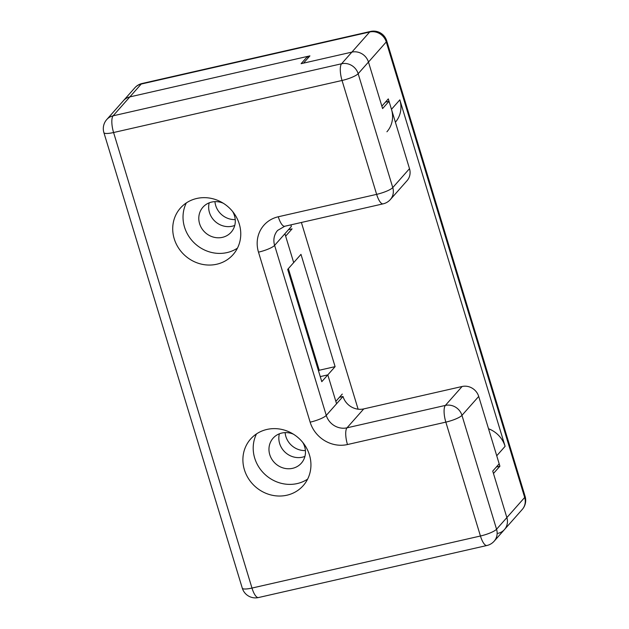 <?xml version="1.0" encoding="UTF-8"?>
<svg xmlns="http://www.w3.org/2000/svg" width="629" height="629" viewBox="0 0 629 629"><rect width="100%" height="100%" fill="white"/><g stroke="black" fill="none" stroke-linecap="round" stroke-linejoin="round"><path stroke-width="0.94" d="M370.536 31.45A13.712 4.317 77.2 0 0 369.687 31.993L141.226 84.042A13.712 4.317 -102.8 0 1 142.083 83.5L370.536 31.45A13.712 13.712 0 0 1 386.709 40.838A13.712 2.87 -16.9 0 1 386.277 41.931L368.468 62.059A13.712 12.698 -138.5 0 0 351.87 52.121A13.712 12.698 41.5 0 1 368.468 62.059L382.597 108.581L389.036 101.3L385.451 102.118M290.952 224.852A17.14 15.874 -138.5 0 0 291.353 226.456L274.614 245.373L326.27 415.399A13.712 2.87 -16.9 0 1 310.144 422.169A30.86 28.572 -138.5 0 0 347.475 444.538L445.835 422.13A13.712 4.317 -102.8 0 1 445.371 405.414L347.011 427.822A17.14 15.874 41.5 0 1 326.27 415.399L343.009 396.482L339.432 397.292M307.542 56.413L129.857 96.897A13.712 12.698 -138.5 0 0 123.481 100.64A13.712 12.698 41.5 0 1 129.857 96.897L309.924 55.871L303.485 63.144L351.87 52.121L301.102 63.686L307.542 56.413L308.029 58.01M142.083 83.5A13.712 13.712 0 0 0 134.858 87.785L134.858 87.785A13.712 12.698 -138.5 0 1 141.226 84.042L113.118 115.815A13.712 12.698 41.5 0 0 106.741 119.557A13.712 13.712 0 0 0 103.895 132.633A13.712 2.87 -16.9 0 0 113.582 132.522A13.712 4.317 -102.8 0 1 113.118 115.815L341.571 63.765A13.712 4.317 77.2 0 0 342.034 80.473A13.712 2.87 -16.9 0 0 358.16 73.703L392.763 187.584L409.503 168.666L389.036 101.3M409.503 168.666A13.712 12.698 41.5 0 1 407.081 180.649L390.342 199.566A13.712 12.698 41.5 0 0 392.763 187.584A13.712 2.87 163.1 0 1 376.637 194.361A13.712 4.317 77.2 0 0 383.116 203.851A13.712 13.712 0 0 0 390.342 199.566M234.751 225.434A18.854 17.463 41.5 0 1 215.346 221.628A18.854 17.463 41.5 0 1 209.205 202.829A18.854 17.463 -138.5 0 0 215.346 221.628A18.854 17.463 -138.5 0 0 234.751 225.434M186.333 202.915A35.145 32.535 -138.5 0 0 195.485 244.076A35.145 32.535 -138.5 0 0 237.447 248.141M196.751 198.473A35.145 32.535 -138.5 0 0 180.421 208.065A35.145 32.535 -138.5 0 0 185.178 255.72A35.145 32.535 -138.5 0 0 233.06 254.643A35.145 32.535 -138.5 0 0 234.987 214.756A35.145 32.535 -138.5 0 0 196.751 198.473M232.636 211.509A18.854 17.463 41.5 0 1 231.165 232.203A18.854 17.463 41.5 0 1 205.471 232.785A18.854 17.463 41.5 0 1 202.923 207.216A18.854 17.463 41.5 0 1 211.682 202.066A18.854 17.463 41.5 0 1 223.287 203.238M386.709 40.838L525.105 496.367A13.712 2.87 -16.9 0 1 524.68 497.46L386.277 41.931A13.712 12.698 -138.5 0 0 369.687 31.993L341.571 63.765A13.712 12.698 41.5 0 1 358.16 73.703L368.468 62.059L381.866 106.167L388.305 98.895L391.474 109.32A25.71 23.808 41.5 0 1 386.929 131.783M288.507 229.679L292.084 228.862L285.645 236.142L293.688 262.608L287.681 269.393L321.789 381.677L327.803 374.884L336.57 403.755M525.105 496.367A13.712 13.712 0 0 1 522.259 509.443L522.259 509.443A13.712 12.698 41.5 0 0 524.68 497.46L506.864 517.596A13.712 12.698 41.5 0 1 504.442 529.571A13.712 12.698 -138.5 0 0 506.864 517.596L492.735 471.082L499.174 463.801L478.708 396.435A13.712 12.698 -138.5 0 0 462.111 386.497L445.371 405.414A13.712 12.698 -138.5 0 1 461.961 415.352A13.712 2.87 163.1 0 1 445.835 422.13L480.438 536.01A13.712 2.87 -16.9 0 0 496.564 529.241L461.961 415.352L478.708 396.435M342.278 394.076L335.839 401.349L327.803 374.884L320.247 376.606L327.803 374.884L335.1 366.636L300.984 254.36L293.688 262.608L284.913 233.736M347.475 444.538A13.712 4.317 -102.8 0 1 347.011 427.822L363.751 408.905A17.14 15.874 41.5 0 1 343.009 396.482M363.751 408.905L462.111 386.497M302.455 457.173A18.854 17.463 -138.5 0 0 304.923 456.41A18.854 17.463 41.5 0 1 302.455 457.173A18.854 17.463 41.5 0 1 284.52 451.661A18.854 17.463 41.5 0 1 279.378 433.806A18.854 17.463 -138.5 0 0 284.52 451.661A18.854 17.463 -138.5 0 0 302.455 457.173M286.91 495.212A35.145 32.535 41.5 0 1 248.667 478.921A35.145 32.535 41.5 0 1 250.601 439.042A35.145 32.535 41.5 0 1 298.476 437.957A35.145 32.535 41.5 0 1 303.233 485.612A35.145 32.535 41.5 0 1 286.91 495.212M103.895 132.633L242.291 588.162A13.712 2.87 -16.9 0 0 251.977 588.06A13.712 4.317 77.2 0 0 258.464 597.55L486.917 545.5A13.712 4.317 -102.8 0 1 480.438 536.01L251.977 588.06L113.582 132.522L342.034 80.473L376.637 194.361L278.277 216.769A13.712 4.317 77.2 0 0 284.756 226.259L277.641 230.403A17.14 15.874 -138.5 0 0 274.614 245.373A13.712 2.87 -16.9 0 1 258.488 252.15A30.86 28.572 41.5 0 1 278.277 216.769M307.628 479.117A35.145 32.535 41.5 0 1 297.21 483.567A35.145 32.535 41.5 0 1 261.46 470.689A35.145 32.535 41.5 0 1 256.514 433.892M293.46 434.207A18.854 17.463 -138.5 0 0 273.096 438.185A18.854 17.463 -138.5 0 0 272.058 459.587A18.854 17.463 -138.5 0 0 292.579 468.33A18.854 17.463 -138.5 0 0 301.338 463.18A18.854 17.463 -138.5 0 0 302.808 442.486M486.917 545.5A13.712 13.712 0 0 0 494.142 541.215A13.712 12.698 -138.5 0 0 496.564 529.241L506.864 517.596L493.466 473.488L499.906 466.207L496.737 455.781L505.103 446.323L399.84 99.862A25.71 23.808 41.5 0 1 395.389 122.223M488.521 428.758A25.71 23.808 41.5 0 1 505.103 446.323M496.32 467.025L499.906 466.207M214.945 201.634A18.854 17.463 -138.5 0 0 235.238 219.592M301.385 222.469L358.113 409.188M522.259 509.443L504.442 529.571A13.712 12.698 41.5 0 1 498.074 533.321M305.411 450.568A18.854 17.463 41.5 0 1 285.118 432.61M335.1 366.636L319.233 370.253L288.357 268.63M319.233 370.253L318.557 371.016M258.488 252.15L310.144 422.169M399.84 99.862L391.474 109.32M284.756 226.259L383.116 203.851M106.741 119.557L134.858 87.785M242.291 588.162A13.712 13.712 0 0 0 258.464 597.55M504.442 529.571L494.142 541.215"/></g></svg>
